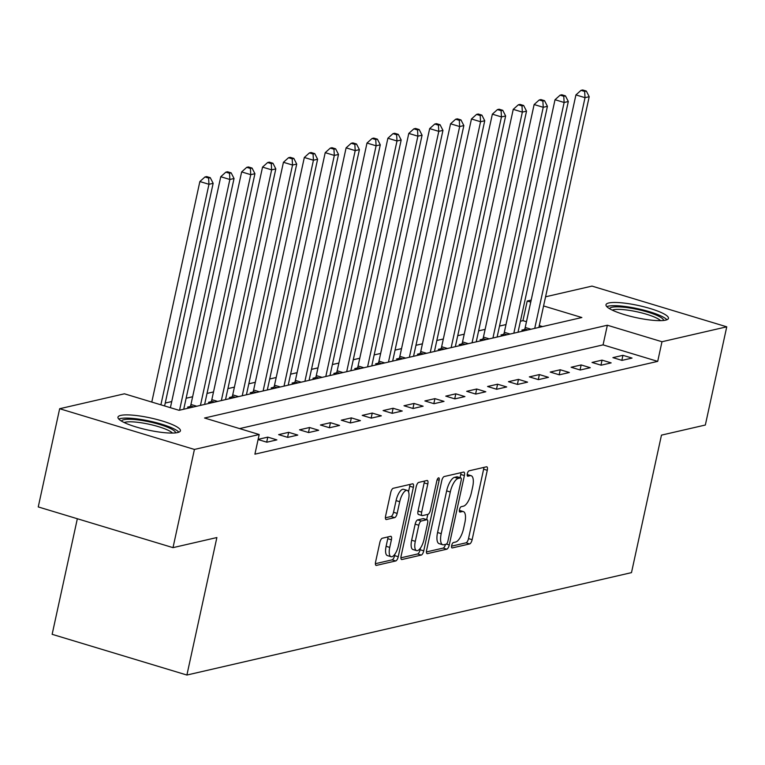 <?xml version="1.0" encoding="UTF-8"?>
<svg xmlns="http://www.w3.org/2000/svg" width="765" height="765" viewBox="0 0 765 765"><rect width="100%" height="100%" fill="white"/><g stroke="black" fill="none" stroke-linecap="round" stroke-linejoin="round"><path stroke-width="1.15" d="M451.675 545.502A2.811 1.042 106.8 0 0 452 547.931A2.811 1.042 106.8 0 0 452.23 547.941L469.662 543.925A4.026 1.492 106.8 0 0 472.139 539.688L487.276 470.284A4.026 1.492 106.8 0 0 486.798 466.803A4.026 1.492 106.8 0 0 486.473 466.803L469.05 470.819A2.811 1.042 106.8 0 0 467.31 473.784A2.811 1.042 106.8 0 0 467.645 476.213A2.811 1.042 106.8 0 0 467.864 476.213L470.121 475.696A12.871 4.781 106.8 0 1 471.154 475.715A12.871 4.781 106.8 0 1 472.684 486.827L471.422 492.612A12.871 4.781 106.8 0 1 463.485 506.162L461.228 506.679A2.811 1.042 106.8 0 0 459.488 509.643A2.811 1.042 106.8 0 0 459.822 512.072A2.811 1.042 106.8 0 0 460.052 512.081L462.309 511.556A12.871 4.781 106.8 0 1 463.341 511.575A12.871 4.781 106.8 0 1 464.862 522.686L463.6 528.472A12.871 4.781 106.8 0 1 455.663 542.022L453.406 542.538A2.811 1.042 106.8 0 0 451.675 545.502M120.784 415.395A31.967 6.168 -167.7 0 1 156.5 419.373A31.967 6.168 -167.7 0 1 180.416 430.781A31.967 6.168 -167.7 0 1 177.595 432.56A31.967 6.168 -167.7 0 1 141.879 428.582A31.967 6.168 -167.7 0 1 117.963 417.164A31.967 6.168 -167.7 0 1 120.784 415.395M608.816 302.969A31.967 6.168 -167.7 0 1 644.541 306.956A31.967 6.168 -167.7 0 1 668.457 318.364A31.967 6.168 -167.7 0 1 665.636 320.143A31.967 6.168 -167.7 0 1 629.911 316.155A31.967 6.168 -167.7 0 1 605.995 304.747A31.967 6.168 -167.7 0 1 608.816 302.969M382.328 538.225A4.026 1.492 106.8 0 0 379.842 542.452L375.596 561.931A4.026 1.492 106.8 0 0 376.074 565.402A4.026 1.492 106.8 0 0 376.399 565.402L395.754 560.946A4.026 1.492 106.8 0 0 398.24 556.71L413.368 487.305A4.026 1.492 106.8 0 0 412.89 483.834A4.026 1.492 106.8 0 0 412.574 483.824L393.21 488.29A4.026 1.492 106.8 0 0 390.733 492.517L385.598 516.04A4.026 1.492 106.8 0 0 386.076 519.511A4.026 1.492 106.8 0 0 386.401 519.521L394.683 517.609A4.026 1.492 106.8 0 0 397.169 513.372L399.713 501.716A10.758 3.997 106.8 0 1 407.209 490.403A10.758 3.997 106.8 0 1 408.491 499.688L398.527 545.388A10.758 3.997 106.8 0 1 391.02 556.7A10.758 3.997 106.8 0 1 389.748 547.405L391.412 539.794A4.026 1.492 106.8 0 0 390.934 536.322A4.026 1.492 106.8 0 0 390.609 536.313L382.328 538.225M545.579 296.791L591.995 286.1L726.75 326.818L705.34 425.024L661.467 435.132L631.488 572.631L186.899 675.036L216.878 537.546L173.005 547.644L194.425 449.438L59.66 408.72L124.427 393.803L179.058 410.308L581.859 317.523L543.58 305.952M726.75 326.818L661.983 341.735L607.353 325.23L204.551 418.015L259.192 434.52L194.425 449.438M259.192 434.52L254.908 454.161L657.699 361.376L661.983 341.735M426.621 550.178A4.026 1.492 106.8 0 0 427.09 553.65A4.026 1.492 106.8 0 0 427.415 553.65L446.779 549.194A4.026 1.492 106.8 0 0 449.256 544.957L464.393 475.553A4.026 1.492 106.8 0 0 463.915 472.082A4.026 1.492 106.8 0 0 463.59 472.072L444.236 476.528A4.026 1.492 106.8 0 0 441.749 480.764L426.621 550.178M421.266 555.074L401.902 559.531A4.026 1.492 106.8 0 1 401.587 559.521A4.026 1.492 106.8 0 1 401.109 556.05L416.236 486.645A4.026 1.492 106.8 0 1 418.723 482.409L427.004 480.497A4.026 1.492 106.8 0 1 427.329 480.506A4.026 1.492 106.8 0 1 427.807 483.977L421.668 512.129A4.026 1.492 106.8 0 0 422.146 515.6A4.026 1.492 106.8 0 0 422.471 515.61L427.96 514.338A4.026 1.492 106.8 0 0 430.446 510.102L436.834 480.803A2.811 1.042 106.8 0 1 438.794 477.838A2.811 1.042 106.8 0 1 439.129 480.267L423.743 550.838A4.026 1.492 106.8 0 1 421.266 555.074L417.623 553.975L400.908 557.819M657.699 361.376L603.069 344.872L239.588 428.601M622.94 355.323L612.908 357.637L622.022 360.382L632.043 358.077L622.94 355.323L621.849 360.334M602.045 360.133L592.024 362.447L601.127 365.201L611.149 362.887L602.045 360.133L600.955 365.144M581.151 364.943L571.13 367.257L580.233 370.011L590.264 367.697L581.151 364.943L580.061 369.954M560.267 369.763L550.236 372.067L559.339 374.821L569.37 372.507L560.267 369.763L559.167 374.774M539.373 374.573L529.342 376.887L538.445 379.631L548.476 377.327L539.373 374.573L538.283 379.583M518.479 379.383L508.448 381.697L517.561 384.451L527.582 382.137L518.479 379.383L517.389 384.393M497.585 384.202L487.563 386.507L496.667 389.261L506.698 386.947L497.585 384.202L496.495 389.203M476.7 389.012L466.669 391.317L475.773 394.071L485.804 391.766L476.7 389.012L475.601 394.023M455.806 393.822L445.775 396.136L454.879 398.881L464.91 396.576L455.806 393.822L454.716 398.833M434.912 398.632L424.881 400.946L433.994 403.7L444.016 401.386L434.912 398.632L433.822 403.643M414.018 403.451L403.997 405.756L413.1 408.51L423.122 406.196L414.018 403.451L412.928 408.462M393.124 408.261L383.102 410.566L392.206 413.32L402.237 411.015L393.124 408.261L392.034 413.272M372.239 413.071L362.208 415.385L371.312 418.13L381.343 415.825L372.239 413.071L371.14 418.082M351.345 417.881L341.314 420.195L350.418 422.949L360.449 420.635L351.345 417.881L350.255 422.892M330.451 422.701L320.42 425.005L329.533 427.759L339.555 425.445L330.451 422.701L329.361 427.712M309.557 427.511L299.536 429.815L308.639 432.569L318.67 430.265L309.557 427.511L308.467 432.521M288.673 432.321L278.642 434.635L287.745 437.379L297.776 435.075L288.673 432.321L287.573 437.331M258.092 439.55L266.851 442.199L276.882 439.885L267.779 437.131L258.13 439.359M526.463 321.721L522.944 320.659L520.401 321.243M506.009 324.561L499.507 326.053M485.115 329.371L478.622 330.863M464.221 334.181L457.728 335.682M443.327 339L436.834 340.492M422.443 343.81L415.94 345.302M401.549 348.62L395.056 350.112M380.654 353.43L374.161 354.931M359.76 358.25L353.267 359.741M338.866 363.059L332.373 364.551M317.982 367.869L311.479 369.371M297.088 372.679L290.595 374.181M276.194 377.499L269.701 378.991M255.3 382.309L248.807 383.801M234.415 387.119L227.913 388.62M213.521 391.929L207.028 393.43M192.627 396.748L186.134 398.24M171.733 401.558L165.24 403.05M542.538 326.579L539.296 325.594M524.58 329.495L521.854 330.117L524.159 330.815M503.686 334.305L500.97 334.936L503.265 335.625M482.792 339.115L480.076 339.746L482.371 340.435M461.897 343.934L459.182 344.556L461.486 345.254M441.013 348.744L438.288 349.366L440.592 350.064M420.119 353.554L417.403 354.185L419.698 354.874M399.225 358.364L396.509 358.995L398.804 359.684M378.331 363.184L375.615 363.805L377.91 364.503M357.446 367.994L354.721 368.615L357.026 369.313M336.552 372.804L333.827 373.435L336.131 374.123M315.658 377.614L312.942 378.245L315.237 378.943M294.764 382.433L292.048 383.055L294.343 383.753M273.87 387.243L271.154 387.865L273.449 388.563M252.986 392.053L250.26 392.684L252.565 393.373M232.091 396.863L229.366 397.494L231.671 398.192M211.197 401.682L208.482 402.304L210.777 403.002M190.303 406.492L187.588 407.114L189.883 407.812M77.341 518.737L52.144 634.319L186.899 675.036M173.005 547.644L38.25 506.927L59.66 408.72M522.944 320.659L527.228 301.018L531.178 300.1M530.747 302.079L527.228 301.018M603.069 344.872L607.353 325.23M267.779 437.131L266.689 442.141M463.341 511.575L459.698 510.475A12.871 4.781 106.8 0 0 459.373 510.408M471.154 475.715L467.511 474.616A12.871 4.781 106.8 0 0 467.186 474.549M451.56 546.153L466.019 542.825A4.026 1.492 106.8 0 0 468.505 538.589L483.633 469.184A4.026 1.492 106.8 0 0 483.834 467.405M460.052 477.656L460.75 474.453A4.026 1.492 106.8 0 0 460.951 472.684M426.411 551.948L443.136 548.094A4.026 1.492 106.8 0 0 445.488 544.364M446.148 544.211A2.811 1.042 106.8 0 0 447.888 541.247L461.171 480.324A2.811 1.042 106.8 0 0 460.836 477.896A2.811 1.042 106.8 0 0 460.607 477.886L458.225 478.431A12.871 4.781 106.8 0 0 450.289 491.981L441.214 533.626A12.871 4.781 106.8 0 0 442.734 544.737A12.871 4.781 106.8 0 0 443.767 544.756L446.148 544.211M457.384 476.911A2.811 1.042 106.8 0 0 457.193 476.796A2.811 1.042 106.8 0 0 456.963 476.786L460.607 477.886M442.734 544.737L439.091 543.638A12.871 4.781 106.8 0 1 437.57 532.526L446.645 490.881A12.871 4.781 106.8 0 1 454.592 477.331L456.963 476.786M418.828 514.51A4.026 1.492 106.8 0 1 418.503 514.501A4.026 1.492 106.8 0 1 418.025 511.03L424.164 482.878A4.026 1.492 106.8 0 0 424.365 481.109M427.817 514.376L426.669 519.617M420.473 548.046L420.1 549.739L423.743 550.838M415.299 541.333A10.758 3.997 106.8 0 0 416.581 550.628A10.758 3.997 106.8 0 0 424.078 539.315L427.587 523.212A4.026 1.492 106.8 0 0 427.109 519.741A4.026 1.492 106.8 0 0 426.784 519.741L421.295 521.003A4.026 1.492 106.8 0 0 418.809 525.239L415.299 541.333L411.656 540.233A10.758 3.997 106.8 0 0 412.937 549.528L416.581 550.628M423.743 518.813A4.026 1.492 106.8 0 0 423.466 518.641A4.026 1.492 106.8 0 0 423.141 518.641L426.784 519.741M411.656 540.233L415.166 524.14A4.026 1.492 106.8 0 1 417.652 519.904L423.141 518.641M417.623 553.975A4.026 1.492 106.8 0 0 420.1 549.739M391.02 556.7L387.377 555.591A10.758 3.997 106.8 0 1 386.105 546.306L387.769 538.694A4.026 1.492 106.8 0 0 387.97 536.925M407.209 490.403L403.566 489.304A10.758 3.997 106.8 0 0 396.069 500.616L399.713 501.716M385.397 517.809L391.039 516.509A4.026 1.492 106.8 0 0 393.526 512.273L396.069 500.616M408.51 491.79L409.724 486.205A4.026 1.492 106.8 0 0 409.925 484.436M375.395 563.7L392.11 559.846A4.026 1.492 106.8 0 0 394.597 555.61L394.922 554.109M538.895 327.42L589.203 96.706L585.024 97.671L575.921 94.917L525.211 327.477A4.102 1.52 -73.2 0 1 524.771 328.979L524.092 330.796M584.661 91.446L586.334 91.064L582.691 89.964L581.018 90.347L584.661 91.446L585.024 97.671L534.725 328.376M586.334 91.064L589.203 96.706M575.921 94.917L581.018 90.347M518.01 332.23L568.309 101.516L564.13 102.481L555.027 99.727L504.317 332.297A4.102 1.52 -73.2 0 1 503.877 333.789L503.198 335.606M563.767 96.256L565.44 95.874L561.797 94.774L560.123 95.156L563.767 96.256L564.13 102.481L513.831 333.196M565.44 95.874L568.309 101.516M555.027 99.727L560.123 95.156M497.116 337.04L547.415 106.325L543.236 107.291L534.133 104.537L483.432 337.107A4.102 1.52 -73.2 0 1 482.983 338.599L482.304 340.415M542.873 101.076L544.546 100.684L540.903 99.584L539.229 99.966L542.873 101.076L543.236 107.291L492.937 338.006M544.546 100.684L547.415 106.325M534.133 104.537L539.229 99.966M476.222 341.859L526.53 111.145L522.352 112.101L513.239 109.357L462.538 341.917A4.102 1.52 -73.2 0 1 462.098 343.409L461.41 345.235M521.988 105.886L523.652 105.503L520.009 104.394L518.345 104.786L521.988 105.886L522.352 112.101L472.043 342.816M523.652 105.503L526.53 111.145M513.239 109.357L518.345 104.786M455.328 346.669L505.636 115.955L501.457 116.921L492.354 114.167L441.644 346.727A4.102 1.52 -73.2 0 1 441.204 348.228L440.525 350.045M501.094 110.696L502.768 110.313L499.124 109.213L497.451 109.596L501.094 110.696L501.457 116.921L451.149 347.635M502.768 110.313L505.636 115.955M492.354 114.167L497.451 109.596M609.552 308.687A27.664 5.336 -167.7 0 1 629.165 307.903A27.664 5.336 -167.7 0 1 658.598 316.165A27.664 5.336 -167.7 0 1 663.58 320.468M660.52 320.65A25.608 4.944 12.3 0 0 656.542 318.02A25.608 4.944 12.3 0 0 632.282 310.867A25.608 4.944 12.3 0 0 612.258 310.121M666.908 319.751A31.757 6.13 12.3 0 0 661.868 316.385A31.757 6.13 12.3 0 0 631.555 307.473A31.757 6.13 12.3 0 0 606.827 306.65M121.511 421.104A27.664 5.336 -167.7 0 1 123.92 419.689A27.664 5.336 -167.7 0 1 154.53 423.055A27.664 5.336 -167.7 0 1 175.548 432.894M172.479 433.067A25.608 4.944 12.3 0 0 150.629 424.585A25.608 4.944 12.3 0 0 125.307 422.204A25.608 4.944 12.3 0 0 124.226 422.538M178.876 432.168A31.757 6.13 12.3 0 0 151.91 421.601A31.757 6.13 12.3 0 0 120.277 418.589A31.757 6.13 12.3 0 0 118.785 419.067M434.444 351.479L484.742 120.765L480.563 121.731L471.46 118.977L420.75 351.546A4.102 1.52 -73.2 0 1 420.31 353.038L419.631 354.855M480.2 115.505L481.874 115.123L478.23 114.023L476.557 114.406L480.2 115.505L480.563 121.731L430.265 352.445M481.874 115.123L484.742 120.765M471.46 118.977L476.557 114.406M413.549 356.289L463.848 125.584L459.669 126.541L450.566 123.787L399.856 356.356A4.102 1.52 -73.2 0 1 399.416 357.848L398.737 359.665M459.306 120.325L460.979 119.933L457.336 118.833L455.663 119.225L459.306 120.325L459.669 126.541L409.371 357.255M460.979 119.933L463.848 125.584M450.566 123.787L455.663 119.225M392.655 361.109L442.954 130.394L438.785 131.351L429.672 128.606L378.971 361.166A4.102 1.52 -73.2 0 1 378.532 362.667L377.843 364.484M438.412 125.135L440.085 124.752L436.442 123.653L434.778 124.035L438.412 125.135L438.785 131.351L388.477 362.065M440.085 124.752L442.954 130.394M429.672 128.606L434.778 124.035M371.761 365.919L422.07 135.204L417.891 136.17L408.787 133.416L358.077 365.986A4.102 1.52 -73.2 0 1 357.637 367.477L356.959 369.294M417.527 129.945L419.191 129.562L415.558 128.463L413.884 128.845L417.527 129.945L417.891 136.17L367.582 366.884M419.191 129.562L422.07 135.204M408.787 133.416L413.884 128.845M350.867 370.729L401.176 140.014L396.997 140.98L387.893 138.226L337.183 370.796A4.102 1.52 -73.2 0 1 336.743 372.287L336.065 374.104M396.633 134.755L398.307 134.372L394.664 133.273L392.99 133.655L396.633 134.755L396.997 140.98L346.688 371.694M398.307 134.372L401.176 140.014M387.893 138.226L392.99 133.655M329.983 375.539L380.282 144.834L376.103 145.79L366.999 143.045L316.289 375.605A4.102 1.52 -73.2 0 1 315.849 377.097L315.17 378.914M375.739 139.574L377.413 139.182L373.769 138.083L372.096 138.475L375.739 139.574L376.103 145.79L325.804 376.504M377.413 139.182L380.282 144.834M366.999 143.045L372.096 138.475M309.089 380.358L359.387 149.644L355.209 150.609L346.105 147.855L295.395 380.415A4.102 1.52 -73.2 0 1 294.955 381.917L294.276 383.734M354.845 144.384L356.519 144.002L352.875 142.902L351.202 143.285L354.845 144.384L355.209 150.609L304.91 381.314M356.519 144.002L359.387 149.644M346.105 147.855L351.202 143.285M288.195 385.168L338.503 154.454L334.324 155.419L325.211 152.665L274.511 385.235A4.102 1.52 -73.2 0 1 274.071 386.727L273.382 388.543M333.961 149.194L335.625 148.812L331.981 147.712L330.317 148.094L333.961 149.194L334.324 155.419L284.016 386.134M335.625 148.812L338.503 154.454M325.211 152.665L330.317 148.094M267.301 389.978L317.609 159.263L313.43 160.229L304.327 157.475L253.617 390.045A4.102 1.52 -73.2 0 1 253.177 391.537L252.498 393.353M313.067 154.004L314.74 153.622L311.097 152.522L309.423 152.904L313.067 154.004L313.43 160.229L263.122 390.944M314.74 153.622L317.609 159.263M304.327 157.475L309.423 152.904M246.416 394.788L296.715 164.083L292.536 165.039L283.433 162.295L232.723 394.855A4.102 1.52 -73.2 0 1 232.283 396.347L231.604 398.163M292.173 158.824L293.846 158.431L290.203 157.332L288.529 157.724L292.173 158.824L292.536 165.039L242.237 395.754M293.846 158.431L296.715 164.083M283.433 162.295L288.529 157.724M225.522 399.607L275.821 168.893L271.642 169.859L262.538 167.105L211.829 399.665A4.102 1.52 -73.2 0 1 211.389 401.166L210.71 402.983M271.279 163.633L272.952 163.251L269.309 162.151L267.635 162.534L271.279 163.633L271.642 169.859L221.343 400.564M272.952 163.251L275.821 168.893M262.538 167.105L267.635 162.534M204.628 404.417L254.927 173.703L250.757 174.669L241.644 171.915L190.944 404.484A4.102 1.52 -73.2 0 1 190.504 405.976L189.816 407.793M250.384 168.443L252.058 168.061L248.415 166.961L246.741 167.344L250.384 168.443L250.757 174.669L200.449 405.383M252.058 168.061L254.927 173.703M241.644 171.915L246.741 167.344M183.734 409.227L234.042 178.513L229.863 179.479L220.76 176.725L170.394 407.688M229.5 173.263L231.164 172.871L227.521 171.771L225.857 172.154L229.5 173.263L229.863 179.479L179.555 410.193M231.164 172.871L234.042 178.513M220.76 176.725L225.857 172.154M164.609 405.938L213.148 183.332L208.969 184.288L199.866 181.544L151.786 402.065M208.606 178.073L210.279 177.69L206.636 176.581L204.963 176.973L208.606 178.073L208.969 184.288L160.889 404.819M210.279 177.69L213.148 183.332M199.866 181.544L204.963 176.973M459.354 510.666L462.309 511.556M467.166 474.807L470.121 475.696M483.633 469.184L487.276 470.284M468.505 538.589L472.139 539.688M466.019 542.825L469.662 543.925M460.75 474.453L464.393 475.553M446.397 544.097L449.256 544.957M443.136 548.094L446.779 549.194M426.822 553.477L427.415 553.65M454.592 477.331L458.225 478.431M446.645 490.881L450.289 491.981M437.57 532.526L441.214 533.626M401.309 559.349L401.902 559.531M424.164 482.878L427.807 483.977M418.025 511.03L421.668 512.129M437.178 479.684L439.129 480.267M417.652 519.904L421.295 521.003M415.166 524.14L418.809 525.239M387.769 538.694L391.412 539.794M386.105 546.306L389.748 547.405M393.526 512.273L397.169 513.372M391.039 516.509L394.683 517.609M385.809 519.339L386.401 519.521M409.724 486.205L413.368 487.305M394.597 555.61L398.24 556.71M392.11 559.846L395.754 560.946M375.797 565.23L376.399 565.402M525.211 327.477L531.015 329.237M524.771 328.979L527.955 329.935M504.317 332.297L510.121 334.047M503.877 333.789L507.061 334.754M483.432 337.107L489.227 338.857M482.983 338.599L486.177 339.564M462.538 341.917L468.343 343.676M462.098 343.409L465.283 344.374M441.644 346.727L447.449 348.486M441.204 348.228L444.389 349.184M420.75 351.546L426.554 353.296M420.31 353.038L423.494 354.004M399.856 356.356L405.66 358.106M399.416 357.848L402.61 358.814M378.971 361.166L384.766 362.926M378.532 362.667L381.716 363.624M358.077 365.986L363.882 367.736M357.637 367.477L360.822 368.434M337.183 370.796L342.988 372.545M336.743 372.287L339.928 373.253M316.289 375.605L322.094 377.355M315.849 377.097L319.034 378.063M295.395 380.415L301.2 382.175M294.955 381.917L298.149 382.873M274.511 385.235L280.306 386.985M274.071 386.727L277.255 387.692M253.617 390.045L259.421 391.795M253.177 391.537L256.361 392.502M232.723 394.855L238.527 396.605M232.283 396.347L235.467 397.312M211.829 399.665L217.633 401.424M211.389 401.166L214.583 402.122M190.944 404.484L196.739 406.234M190.504 405.976L193.688 406.942M457.193 476.796L460.836 477.896M418.503 514.501L422.146 515.6M423.466 518.641L427.109 519.741"/></g></svg>
